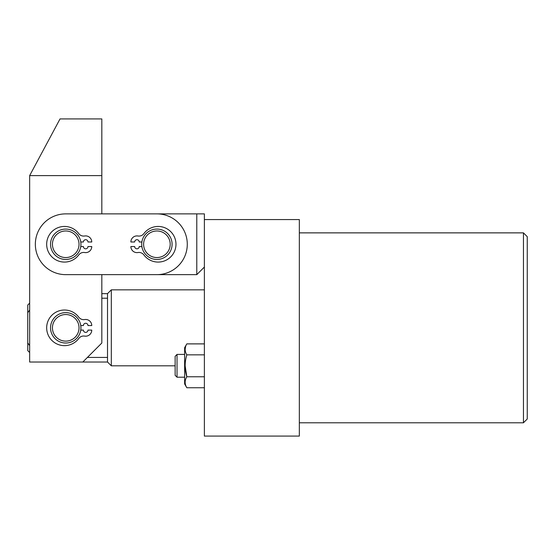 <?xml version="1.0" encoding="UTF-8"?>
<svg xmlns="http://www.w3.org/2000/svg" width="555" height="555" viewBox="0 0 555 555"><rect width="100%" height="100%" fill="white"/><g stroke="black" fill="none" stroke-linecap="round" stroke-linejoin="round"><path stroke-width="0.83" d="M523.448 232.871L527.25 236.666L527.25 418.99L523.448 422.792L523.448 232.871L299.339 232.871M299.339 219.572L299.339 436.084L204.379 436.084L204.379 219.572L299.339 219.572M177.031 377.213L175.13 375.312L175.13 356.317L177.031 354.416L177.031 377.213L184.628 377.213M204.379 343.885L186.82 343.885L184.628 347.68L184.628 383.949L186.82 387.744L204.379 387.744M186.82 343.885C184.593 347.527 184.593 351.183 186.82 354.846C184.593 362.144 184.593 369.45 186.82 376.783L185.127 365.703M204.379 376.783L186.82 376.783C184.593 380.425 184.593 384.081 186.82 387.744M186.82 354.846L204.379 354.846M185.127 349.345L185.585 346.577M64.942 341.103A13.292 13.292 0 0 0 79.004 328.622A13.292 13.292 0 0 0 66.531 314.56A13.292 13.292 0 0 0 52.461 327.034A13.292 13.292 0 0 0 64.942 341.103M66.642 312.666A15.193 15.193 0 0 1 80.898 328.74A15.193 15.193 0 0 1 64.824 342.997A15.193 15.193 0 0 1 50.567 326.923A15.193 15.193 0 0 1 66.642 312.666M29.651 352.522L27.75 350.621L27.75 342.907L29.651 345.647M29.651 175.616L101.822 175.616L101.822 118.916L60.037 118.916L29.651 175.616L29.651 362.02L107.517 362.02L107.517 293.644L111.319 289.842L204.379 289.842M87.406 357.434L107.517 357.434M107.517 362.02L111.319 365.814L175.13 365.814M111.319 289.842L111.319 365.814M101.822 298.222L107.517 298.222M29.651 310.009L27.75 312.756L27.75 305.042L29.651 303.141M27.75 342.907L27.75 312.756M204.379 267.052L196.782 274.649L101.822 274.649L101.822 343.025L82.827 362.02M101.822 175.616L101.822 213.876L204.379 213.876L204.379 219.572M62.5 257.159A13.292 13.292 0 0 0 78.63 247.495A13.292 13.292 0 0 0 68.966 231.366A13.292 13.292 0 0 0 52.836 241.03A13.292 13.292 0 0 0 62.5 257.159M69.43 229.527A15.193 15.193 0 0 1 80.475 247.96A15.193 15.193 0 0 1 62.042 258.998A15.193 15.193 0 0 1 50.998 240.572A15.193 15.193 0 0 1 69.43 229.527M35.347 244.262A30.386 30.386 0 0 0 65.733 274.649L156.898 274.649A30.386 30.386 0 0 0 187.285 244.262A30.386 30.386 0 0 0 156.898 213.876L65.733 213.876A30.386 30.386 0 0 0 35.347 244.262M146.409 236.097A13.292 13.292 0 0 0 148.733 254.752A13.292 13.292 0 0 0 167.388 252.428A13.292 13.292 0 0 0 165.064 233.773A13.292 13.292 0 0 0 146.409 236.097M168.886 253.593A15.193 15.193 0 0 1 147.568 256.25A15.193 15.193 0 0 1 144.91 234.931A15.193 15.193 0 0 1 166.229 232.274A15.193 15.193 0 0 1 168.886 253.593M80.759 246.545L83.403 246.545A2.282 2.282 0 0 0 85.678 248.82A2.282 2.282 0 0 0 87.961 246.545L91.755 246.545A6.077 6.077 0 0 1 84.665 252.532A6.077 6.077 0 0 0 78.775 254.898A17.816 17.816 0 0 1 46.669 244.262A17.816 17.816 0 0 1 78.775 233.627A6.077 6.077 0 0 0 84.665 235.993A6.077 6.077 0 0 1 91.755 241.987L87.961 241.987A2.282 2.282 0 0 0 85.678 239.704A2.282 2.282 0 0 0 83.403 241.987L80.759 241.987M141.879 246.545L139.229 246.545A2.282 2.282 0 0 1 136.953 248.82A2.282 2.282 0 0 1 134.671 246.545L130.876 246.545A6.077 6.077 0 0 0 137.966 252.532A6.077 6.077 0 0 1 143.863 254.898A17.816 17.816 0 0 0 175.97 244.262A17.816 17.816 0 0 0 143.863 233.627A6.077 6.077 0 0 1 137.966 235.993A6.077 6.077 0 0 0 130.876 241.987L134.671 241.987A2.282 2.282 0 0 1 136.953 239.704A2.282 2.282 0 0 1 139.229 241.987L141.879 241.987M80.759 330.107L83.403 330.107A2.282 2.282 0 0 0 85.678 332.389A2.282 2.282 0 0 0 87.961 330.107L91.755 330.107A6.077 6.077 0 0 1 84.665 336.101A6.077 6.077 0 0 0 78.775 338.467A17.816 17.816 0 0 1 46.669 327.832A17.816 17.816 0 0 1 78.775 317.196A6.077 6.077 0 0 0 84.665 319.562A6.077 6.077 0 0 1 91.755 325.549L87.961 325.549A2.282 2.282 0 0 0 85.678 323.274A2.282 2.282 0 0 0 83.403 325.549L80.759 325.549M196.782 274.649L196.782 213.876M523.448 422.792L299.339 422.792M177.031 354.416L184.628 354.416M101.822 293.644L107.517 293.644"/></g></svg>

